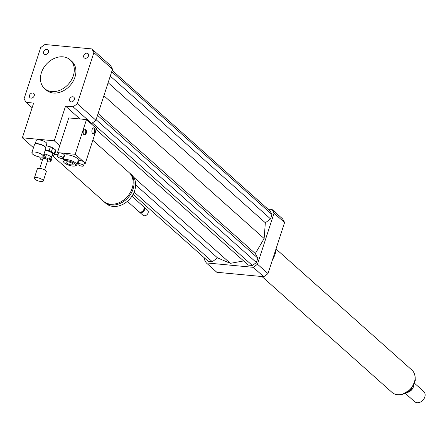 <?xml version="1.0" encoding="UTF-8"?>
<svg xmlns="http://www.w3.org/2000/svg" width="447" height="447" viewBox="0 0 447 447"><rect width="100%" height="100%" fill="white"/><g stroke="black" fill="none" stroke-linecap="round" stroke-linejoin="round"><path stroke-width="0.67" d="M83.751 55.517A2.838 2.196 131.7 0 1 87.998 53.623A2.838 2.196 131.7 0 1 87.746 57.199A2.838 2.196 131.7 0 1 84.22 57.859A2.838 2.196 131.7 0 1 83.751 55.517M72.777 96.77A2.838 2.196 131.7 0 1 73.833 97.211A2.838 2.196 131.7 0 1 73.587 100.793A2.838 2.196 131.7 0 1 70.056 101.452A2.838 2.196 131.7 0 1 69.883 98.463A2.838 2.196 131.7 0 1 72.777 96.77M34.229 95.781A2.838 2.196 131.7 0 1 29.983 97.681A2.838 2.196 131.7 0 1 30.234 94.099A2.838 2.196 131.7 0 1 33.76 93.44A2.838 2.196 131.7 0 1 34.229 95.781M45.203 54.534A2.838 2.196 131.7 0 1 44.147 54.087A2.838 2.196 131.7 0 1 44.398 50.511A2.838 2.196 131.7 0 1 47.924 49.846A2.838 2.196 131.7 0 1 48.103 52.835A2.838 2.196 131.7 0 1 45.203 54.534M40.37 157.059A5.979 1.877 18 0 1 34.419 155.277A5.979 1.877 18 0 1 31.849 152.684A5.979 1.877 18 0 1 38.118 152.751A5.979 1.877 18 0 1 43.225 156.383A5.979 1.877 18 0 1 40.37 157.059M31.849 152.684L34.48 144.588A5.979 1.877 18 0 1 34.995 144.102A5.979 1.877 18 0 1 40.75 144.649A5.979 1.877 18 0 1 45.728 147.588A5.979 1.877 18 0 1 45.857 148.281L43.225 156.383M34.995 144.102L35.486 143.878A5.554 1.743 18 0 1 40.833 144.392A5.554 1.743 18 0 1 45.46 147.119L45.728 147.588M35.106 144.051L36.268 140.475A5.554 1.743 18 0 1 42.085 140.531A5.554 1.743 18 0 1 46.829 143.906L45.667 147.482M92.825 140.246L129.004 172.475A19.221 14.852 131.7 0 1 132.178 188.332A19.221 14.852 131.7 0 1 103.43 201.184L52.333 155.657M57.998 154.841A19.221 14.852 131.7 0 1 54.405 154.746M129.44 172.883A19.221 14.852 131.7 0 1 129.893 173.268A19.221 14.852 131.7 0 1 133.066 189.126A19.221 14.852 131.7 0 1 104.319 201.977A19.221 14.852 131.7 0 1 103.883 201.563M129.893 173.268L131.513 174.716A19.221 14.852 131.7 0 1 134.687 190.567A19.221 14.852 131.7 0 1 105.939 203.419L104.319 201.977M131.915 196.239L143.37 206.447A3.42 2.643 131.7 0 1 143.934 209.263A3.42 2.643 131.7 0 1 138.821 211.548L127.367 201.34M143.643 206.743A3.42 2.643 131.7 0 1 143.979 206.983A3.42 2.643 131.7 0 1 144.537 209.805A3.42 2.643 131.7 0 1 139.43 212.09A3.42 2.643 131.7 0 1 139.151 211.789M143.979 206.983L147.521 210.14A3.42 2.643 131.7 0 1 148.086 212.962A3.42 2.643 131.7 0 1 142.973 215.247L139.43 212.09M58.043 154.712L54.612 154.388M33.469 147.706L22.35 137.799L33.631 103.084L26.133 102.374A42.716 33.011 131.7 0 1 24.104 98.664L40.683 47.628A42.716 33.011 131.7 0 1 44.935 44.51L91.847 48.924L110.476 65.519A42.716 33.011 131.7 0 1 112.504 69.235L95.921 120.265L77.297 103.67A42.716 33.011 131.7 0 1 73.045 106.794L65.547 106.084L54.266 140.805L59.736 145.677M65.547 106.084L79.996 118.958M22.35 137.799L54.266 140.805M63.01 56.847A19.221 14.852 131.7 0 1 70.157 59.853A19.221 14.852 131.7 0 1 68.464 84.092A19.221 14.852 131.7 0 1 44.583 88.562A19.221 14.852 131.7 0 1 43.381 68.318A19.221 14.852 131.7 0 1 63.01 56.847M70.157 59.853L71.777 61.3A19.221 14.852 131.7 0 1 70.084 85.533A19.221 14.852 131.7 0 1 46.203 90.003L44.583 88.562M95.921 120.265A42.716 33.011 131.7 0 1 91.674 123.389L90.668 123.294M91.674 123.389L73.045 106.794M32.128 107.716L26.133 102.374M91.847 48.924A42.716 33.011 131.7 0 1 93.881 52.64L77.297 103.67M112.504 69.235L93.881 52.64M276.168 248.426A21.355 16.505 131.7 0 1 275.112 254.08A21.355 16.505 131.7 0 1 272.541 259.59M204.625 258.103L204.273 259.187A42.716 33.011 -48.3 0 0 206.302 262.903L253.22 267.317A42.716 33.011 -48.3 0 0 257.466 264.199L274.05 213.163A42.716 33.011 -48.3 0 0 272.022 209.453L267.876 209.062M96.273 129.636L248.325 265.11L252.371 265.49L256.405 262.529L257.83 258.131L255.332 253.566L264.127 238.53L265.339 222.774L270.569 218.935L271.994 214.538L270.066 211.018L112.152 70.319M133.061 194.339L208.252 261.339L212.297 261.718L217.521 257.88L230.339 263.333L243.643 260.936M274.05 213.163L284.577 222.545A42.716 33.011 -48.3 0 0 282.549 218.834L272.022 209.453M206.302 262.903L216.829 272.279L263.747 276.699A42.716 33.011 -48.3 0 0 267.993 273.575L284.577 222.545M253.22 267.317L263.747 276.699M257.466 264.199L267.993 273.575M212.297 261.718L134.134 192.076M217.521 257.88L135.653 184.929M230.339 263.333L133.558 177.107M255.332 253.566L98.122 113.493M264.127 238.53L103.888 95.759M257.83 258.131L97.535 115.309M256.405 262.529L96.105 119.707M252.371 265.49L92.361 122.925M271.994 214.538L111.7 71.721M270.569 218.935L110.269 76.113M265.339 222.774L108.129 82.706M411.357 388.946L411.084 389.795L410.821 389.555M407.927 392.097A8.543 6.604 -48.3 0 0 411.084 389.795M405.496 393.528L414.581 401.624A6.834 5.28 -48.3 0 0 423.069 400.037A6.834 5.28 -48.3 0 0 423.672 391.421L414.587 383.325M407.474 392.405A6.834 5.28 -48.3 0 0 413.698 385.42M261.981 276.531L391.974 392.354A14.952 11.555 -48.3 0 0 410.547 388.879A14.952 11.555 -48.3 0 0 411.866 370.032L276.129 249.091M39.923 157.009L40.308 158.97A5.979 1.877 18 0 0 41.292 159.702L42.404 160.188M51.344 156.914L51.852 158.506L50.852 161.59L50.343 159.998L51.344 156.914A5.979 1.877 18 0 0 50.366 156.182L49.36 159.266L45.46 157.562L46.46 154.478L50.366 156.182M43.985 154.047L44.84 154.075L43.84 157.16L41.666 157.087M47.259 161.825L50.209 161.92A5.979 1.877 18 0 0 50.852 161.59M44.84 154.075A5.979 1.877 18 0 1 46.46 154.478M43.84 157.16A5.979 1.877 18 0 1 45.46 157.562M39.8 157.378A5.979 1.877 18 0 1 40.398 157.059M49.36 159.266A5.979 1.877 18 0 1 50.343 159.998M51.399 151.656L52.657 147.801L55.467 149.907L54.216 153.762L51.399 151.656A7.264 2.274 18 0 0 49.125 150.667L45.382 149.734M51.958 155.657A7.264 2.274 18 0 0 52.673 155.634L54.512 154.69L55.769 150.835A7.264 2.274 18 0 0 55.467 149.907M46.22 145.778L50.382 146.812L49.125 150.667M54.216 153.762A7.264 2.274 18 0 1 54.512 154.69M45.175 150.376A5.124 1.609 18 0 1 50.265 151.913A5.124 1.609 18 0 1 52.455 154.126L51.45 157.232M50.382 146.812A7.264 2.274 18 0 1 52.657 147.801M35.218 179.426A4.699 1.475 18 0 1 34.341 178.09A4.699 1.475 18 0 1 39.263 178.141A4.699 1.475 18 0 1 43.275 180.996A4.699 1.475 18 0 1 40.012 181.376A4.699 1.475 18 0 1 35.218 179.426M34.341 178.09L37.347 168.832A4.699 1.475 18 0 1 42.269 168.882A4.699 1.475 18 0 1 46.287 171.737L43.275 180.996M39.761 168.318L42.89 158.691A2.565 0.805 18 0 1 45.577 158.719A2.565 0.805 18 0 1 47.762 160.277L44.633 169.905M92.909 133.698A2.989 1.648 95.4 0 0 94.473 130.91A2.989 1.648 95.4 0 0 93.457 127.881M92.121 129.557A2.989 1.648 -84.6 0 1 93.82 127.848A2.989 1.648 -84.6 0 1 95.183 130.977A2.989 1.648 -84.6 0 1 93.255 133.798A2.989 1.648 -84.6 0 1 92.121 129.557M84.176 134.865A2.989 1.648 95.4 0 0 85.74 132.083A2.989 1.648 95.4 0 0 84.723 129.054M83.388 130.731A2.989 1.648 -84.6 0 1 85.086 129.015A2.989 1.648 -84.6 0 1 86.444 132.15A2.989 1.648 -84.6 0 1 84.522 134.972A2.989 1.648 -84.6 0 1 83.388 130.731M79.231 163.658A2.989 0.939 18 0 1 82.209 164.546A2.989 0.939 18 0 1 83.494 165.843A2.989 0.939 18 0 1 82.064 166.183A2.989 0.939 18 0 1 79.091 165.289A2.989 0.939 18 0 1 77.806 163.993A2.989 0.939 18 0 1 79.231 163.658M77.806 163.993L78.806 160.909A2.989 0.939 18 0 1 80.488 160.602A2.989 0.939 18 0 1 83.332 161.529A2.989 0.939 18 0 1 84.494 162.563A2.989 0.939 18 0 1 84.494 162.758L83.494 165.843M58.959 155.942A2.989 0.939 18 0 1 61.932 156.83A2.989 0.939 18 0 1 63.217 158.126A2.989 0.939 18 0 1 60.082 158.093A2.989 0.939 18 0 1 57.529 156.277A2.989 0.939 18 0 1 58.959 155.942M57.529 156.277L58.535 153.192A2.989 0.939 18 0 1 59.959 152.852A2.989 0.939 18 0 1 62.938 153.746A2.989 0.939 18 0 1 64.223 155.042L63.217 158.126M84.494 162.563L85.332 163.306L84.343 163.216M58.44 153.477L57.479 152.623L75.208 154.288L83.332 161.529M63.703 158.165L63.318 157.825M78.242 162.641L77.543 162.574M63.692 162.127L63.15 161.188A7.264 2.274 18 0 1 62.993 160.35L64.497 155.718A7.264 2.274 18 0 1 72.107 155.796A7.264 2.274 18 0 1 78.309 160.21L76.806 164.837A7.264 2.274 18 0 1 76.186 165.424L75.197 165.865A6.409 2.011 18 0 1 72.688 166.072A6.409 2.011 18 0 1 63.692 162.127A6.409 2.011 18 0 1 70.268 161.456A6.409 2.011 18 0 1 75.197 165.865M67.916 161.82A3.66 1.145 18 0 1 71.559 162.915A3.66 1.145 18 0 1 73.129 164.496A3.66 1.145 18 0 1 69.296 164.457A3.66 1.145 18 0 1 66.173 162.233A3.66 1.145 18 0 1 67.916 161.82M62.993 160.35A7.264 2.274 18 0 1 70.604 160.428A7.264 2.274 18 0 1 76.806 164.837M85.332 163.306L96.613 128.591L86.489 119.572L68.76 117.902L57.479 152.623M86.489 119.572L75.208 154.288M414.375 373.731A14.824 11.454 131.7 0 1 410.676 388.991A14.824 11.454 131.7 0 1 395.941 394.422M413.799 372.468L414.967 375.117L415.297 380.386L411.011 389.343L401.345 394.846L397.277 394.83L394.623 393.997"/></g></svg>
